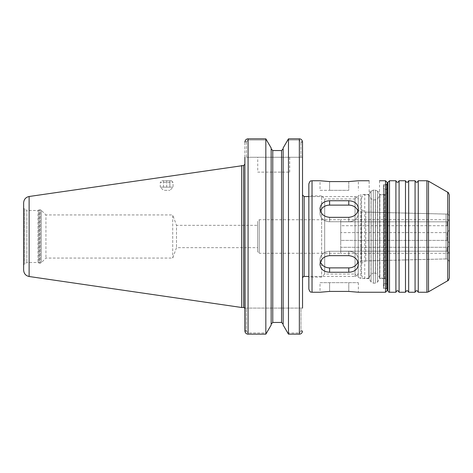 <?xml version="1.0" encoding="UTF-8"?>
<svg xmlns="http://www.w3.org/2000/svg" width="473" height="473" viewBox="0 0 473 473"><rect width="100%" height="100%" fill="white"/><g stroke="black" fill="none" stroke-linecap="round" stroke-linejoin="round"><path stroke-width="0.35" stroke-dasharray="2.37 1.77" d="M340.731 228.684L340.731 225.716L447.115 225.716L449.35 226.62L449.35 229.99L447.115 232.604L340.731 232.604L340.731 228.684L340.731 232.604L447.115 232.604L449.35 229.99L449.35 226.62L447.115 225.716L340.731 225.716L340.731 247.284L447.115 247.284L449.35 246.38L449.35 243.01L447.115 240.396L340.731 240.396L340.731 244.316L340.731 240.396L447.115 240.396L449.35 243.01L449.35 246.38L447.115 247.284L340.731 247.284L340.731 228.684M340.731 253.262L340.731 245.446L340.731 253.262L259.263 253.274L259.263 219.726L259.263 253.274L257.667 251.677L257.667 221.323L257.667 251.677M340.731 251.187L447.115 251.187L449.35 252.889L449.35 253.303L449.35 252.889L447.115 251.187L340.731 251.187L340.731 247.284L340.731 251.187M340.731 219.738L340.731 227.554L340.731 219.738L259.263 219.726L257.667 221.323M340.731 221.813L447.115 221.813L449.35 220.111L449.35 219.697L449.35 220.111L447.115 221.813L340.731 221.813L340.731 225.716L340.731 221.813M340.731 232.604L340.731 240.396L340.731 232.604M447.115 251.187L447.115 247.284L447.115 251.187M447.115 232.604L447.115 240.396L447.115 232.604M447.115 221.813L447.115 225.716L447.115 221.813M449.35 252.889L449.35 246.38L449.35 252.889M449.35 229.99L449.35 243.01L449.35 229.99M449.35 220.111L449.35 226.62L449.35 220.111M358.238 264.212L358.238 199.76L358.238 264.212C358.416 262.308 359.45 261.244 361.354 261.019L361.354 211.981L361.354 261.019L447.789 258.902L447.789 214.098L447.789 258.902C448.451 259.038 448.972 258.506 449.35 257.306L449.35 236.5M265.838 334.157L266.731 332.986L248.083 332.986L246.486 331.271L244.913 331.271L246.486 331.271L246.486 308.094L244.884 308.094L246.486 308.094L246.486 331.271L248.083 332.986L266.731 332.986L271.165 325.004L271.165 147.996L271.165 148.871L271.165 147.996L265.838 138.843L248.083 138.843L248.083 334.157L265.838 334.157L265.838 138.843M245.327 332.513L245.605 332.921M247.018 333.968L248.065 334.157M244.884 164.22L244.884 330.816L246.486 330.816L244.884 330.816L244.884 142.184L246.486 142.184L246.486 157.273L244.884 157.273L244.884 142.184L246.486 142.184L246.486 141.729L244.913 141.729L246.486 141.729L246.486 157.273L244.884 157.273M287.578 332.986L299.356 332.986L300.952 331.271L302.519 331.271L300.952 331.271L300.952 308.094L302.549 308.094L300.952 308.094L300.952 331.271L299.356 332.986L287.578 332.986L288.471 334.157L299.356 334.157L299.356 138.843L288.471 138.843L287.578 140.014L299.356 140.014L287.578 140.014L283.144 147.996L283.144 325.004L283.144 324.129L283.144 325.004L287.578 332.986M302.549 308.094L302.549 142.184L302.549 157.273L300.952 157.273L302.549 157.273M302.549 278.029L302.549 236.5M288.471 334.157L288.471 138.843M300.952 157.273L300.952 141.729L299.356 140.014L300.952 141.729L302.519 141.729L300.952 141.729L300.952 157.273L246.486 157.273L300.952 157.273M266.731 140.014L248.083 140.014L246.486 141.729L248.083 140.014L266.731 140.014M257.744 157.273L289.695 157.273L257.744 157.273L257.744 172.125L289.695 172.125L257.744 172.125M271.165 324.129L271.165 148.871L271.165 324.129M281.547 150.544L281.547 322.456L272.761 322.456L272.761 150.544M300.952 308.094L246.486 308.094L300.952 308.094M283.144 148.871L283.144 324.129L283.144 148.871M23.65 270.178L23.65 202.822M23.65 207.73L23.65 265.27L23.65 207.73L24.448 209.113L24.448 263.887L24.448 209.113L26.843 210.497L26.843 262.503L26.843 210.497L38.029 210.497L38.029 262.503L38.029 210.497L38.839 210.03L38.839 262.97L38.029 262.503L26.843 262.503L24.448 263.887L23.65 265.27M241.691 307.503L241.691 165.497M358.238 273.24C356.287 278.083 356.033 275.605 355.04 276.433L355.04 196.567L355.04 276.433L308.845 276.433M257.667 225.319L257.667 247.681L257.667 225.319L176.494 225.319L176.494 247.681L176.494 225.319L172.716 214.949L172.716 258.051L172.716 214.949L45.928 214.949L45.928 258.063L45.928 214.937L41.222 210.231L41.222 262.769L41.222 210.231L40.317 209.858L40.317 263.142L39.478 263.142L39.478 209.858L39.478 263.142L38.839 262.97L38.839 210.03L39.478 209.858L40.317 209.858L40.317 263.142L41.222 262.769L45.928 258.063L172.716 258.051L176.494 247.681L257.667 247.681M357.96 211.035A9.584 8.301 180 0 1 358.363 213.418L358.363 208.628C357.795 203.721 354.596 201.096 348.778 200.741L329.61 200.741C323.792 201.096 320.593 203.721 320.026 208.628C320.593 213.802 323.792 216.711 329.61 217.344L348.778 217.344C354.596 216.711 357.795 213.802 358.363 208.628L358.363 213.418A9.584 8.301 180 0 0 348.778 205.116L329.61 205.116A9.584 8.301 180 0 0 320.026 213.418A9.584 8.301 180 0 0 329.61 221.719L348.778 221.719A9.584 8.301 180 0 0 358.363 213.418A9.584 8.301 180 0 1 348.778 221.719L329.61 221.719A9.584 8.301 180 0 1 320.026 213.418A9.584 8.301 180 0 1 320.428 211.035M320.428 261.965A9.584 8.301 -0 0 1 320.026 259.582A9.584 8.301 -0 0 1 329.61 251.281L348.778 251.281A9.584 8.301 -0 0 1 358.363 259.582L358.363 264.372C357.795 259.198 354.596 256.289 348.778 255.657L329.61 255.657C323.792 256.289 320.593 259.198 320.026 264.372C320.593 269.279 323.792 271.904 329.61 272.259L348.778 272.259C354.596 271.904 357.795 269.279 358.363 264.372L358.363 259.582A9.584 8.301 -0 0 0 348.778 251.281L329.61 251.281A9.584 8.301 -0 0 0 320.026 259.582A9.584 8.301 -0 0 0 329.61 267.884L348.778 267.884A9.584 8.301 -0 0 0 358.363 259.582A9.584 8.301 -0 0 1 357.96 261.965M358.363 282.665L358.363 292.249L348.778 291.421L329.61 291.421L320.026 292.249L320.026 282.665L358.363 282.665L320.026 282.665M320.026 190.335L329.61 190.335L320.026 190.335L320.026 180.751L329.61 181.579L348.778 181.579L348.778 190.335L329.61 190.335L348.778 190.335L348.778 181.579L358.363 180.751L358.363 190.335M378.033 191.932L379.517 191.932L378.033 191.932L377.566 191.187L375.349 190.099L373.321 190.099L371.11 191.187L370.637 191.932L369.159 191.932L370.637 191.932L371.11 191.187L373.321 190.099L375.349 190.099L377.566 191.187L378.033 191.932M379.517 180.751L379.517 191.932M370.548 191.932L369.064 194.356L369.064 278.644L369.064 194.356L368.987 278.508L368.987 194.492L360.793 194.492L360.793 278.508L360.793 194.492L358.232 195.769L358.232 277.231L358.232 195.769L355.04 198.962L355.04 274.038L355.04 198.962L324.691 198.962L324.691 274.038L324.691 198.962L321.622 195.893L321.622 277.107L321.622 195.893L308.845 195.893L308.845 289.056M387.115 281.707L387.115 190.016L387.115 281.707C385.542 277.273 384.88 279.159 383.922 278.508L383.922 194.492L383.922 278.508L379.683 278.508L379.606 194.356L379.606 278.644L379.606 194.356L378.122 191.932M383.443 184.908L383.443 288.092L383.443 184.908L384.082 184.263L384.082 288.737L384.082 184.263L386.476 184.263L386.476 288.737L384.082 288.737L383.443 288.092M383.443 236.5L383.443 286.124L383.443 236.5M387.115 290.653L387.115 182.347M387.115 236.5L387.115 289.375L387.115 183.625L386.476 184.263L386.476 288.737L387.115 289.375M387.115 282.984L386.476 283.623L386.476 189.377L386.476 283.623L384.082 283.623L384.082 189.377L384.082 283.623L383.443 284.261M387.115 191.293C386.926 193.232 385.862 194.302 383.922 194.492L379.683 194.492L379.683 278.508L377.566 281.997L377.566 191.187L377.566 281.997L375.349 283.179L375.349 190.099L375.349 283.179L373.321 283.179L373.321 190.099L373.321 283.179L371.11 281.997L371.11 191.187L371.11 281.997L368.987 278.508L360.793 278.508L358.232 277.231L355.04 274.038L324.691 274.038L321.622 277.107L308.845 277.107M387.913 185.682L387.913 287.318L387.913 185.682M387.913 236.5L387.913 284.923L387.913 236.5M418.262 292.249L418.262 180.751M415.069 292.249L415.069 180.751M408.678 292.249L408.678 180.751M405.485 292.249L405.485 180.751M399.094 292.249L399.094 180.751M395.901 292.249L395.901 180.751M387.913 290.653L387.913 182.347M387.913 281.388C387.724 279.448 386.66 278.378 384.72 278.189L384.72 194.811L384.72 278.189L379.872 278.189L379.872 194.811L379.872 278.189L377.673 274.387L377.673 198.613L377.673 274.387L375.461 273.11L373.209 273.11L373.209 199.89L373.209 273.11L370.998 274.387L368.804 278.189L368.804 194.811L368.804 278.189L364.754 278.189L364.754 194.811L364.754 278.189C363.146 278.313 362.082 277.249 361.555 274.996L361.555 198.004L361.555 274.996M361.555 209.722L361.555 263.278L361.555 209.722L365.712 212.117L365.712 260.883L365.712 212.117L446.074 214.086L446.074 258.914L365.712 260.883L361.555 263.278M449.35 277.947L449.35 195.053M163.487 180.751L163.487 187.142L166.679 187.142L163.487 187.142L163.487 180.751L166.679 180.751L163.487 180.751M166.679 180.751L166.679 187.142L169.872 187.142L166.679 187.142L166.679 180.751L169.872 180.751L166.679 180.751M169.872 180.751L169.872 187.142L169.872 180.751M161.884 180.751L171.468 180.751L161.884 180.751L160.288 182.347L173.071 182.347L160.288 182.347L160.288 187.142L173.071 187.142L160.288 187.142L163.487 190.335L169.872 190.335L163.487 190.335M171.468 180.751L173.071 182.347L173.071 187.142L169.872 190.335M248.083 332.986L248.083 334.157L248.083 332.986M299.356 332.986L299.356 334.157L299.356 332.986M302.549 330.816L300.952 330.816L302.549 330.816M300.952 142.184L302.549 142.184L300.952 142.184M299.356 140.014L299.356 138.843L299.356 140.014M248.083 140.014L248.083 138.843L248.083 140.014M243.607 307.503L243.607 165.497M29.119 276.504L29.119 196.496M304.151 276.433L304.151 196.567M348.778 200.741L348.778 205.116M348.778 217.344L348.778 221.719L348.778 217.344M329.61 200.741L329.61 205.116M329.61 217.344L329.61 221.719L329.61 217.344M348.778 255.657L348.778 251.281L348.778 255.657M348.778 272.259L348.778 267.884M329.61 255.657L329.61 251.281L329.61 255.657M329.61 272.259L329.61 267.884M348.778 291.421L348.778 282.665L348.778 291.421M329.61 291.421L329.61 282.665L329.61 291.421M329.61 181.579L329.61 190.335L329.61 181.579M385.519 292.249L385.519 180.751M312.038 292.249L312.038 180.751M426.912 292.249L426.912 180.751M389.51 292.249L389.51 180.751M375.461 273.11L375.461 199.89L375.461 273.11M370.998 274.387L370.998 198.613L370.998 274.387M449.35 262.107C447.665 257.543 447.068 259.582 446.074 258.914L446.074 214.086C446.849 213.778 448.179 214.819 449.35 210.893M447.754 280.714L447.754 192.286M428.508 291.823L428.508 181.177M449.35 253.303L340.731 253.303M449.35 219.697L340.731 219.697M289.695 172.125L289.695 157.273M308.845 196.567L355.04 196.567C356.979 196.756 358.049 197.82 358.238 199.76M449.35 215.694L447.789 214.098L361.354 211.981C359.45 211.756 358.416 210.692 358.238 208.788M320.026 208.628L320.026 213.418L320.026 208.628M320.026 264.372L320.026 259.582L320.026 264.372M369.159 191.932L369.159 180.751M387.115 190.016L386.476 189.377L384.082 189.377L383.443 188.739M387.115 184.854L384.531 184.866L383.443 186.876L383.55 187.592C384.514 189.395 385.844 189.726 387.535 188.573L387.913 188.077M387.115 288.146L386.216 288.489L384.75 288.258L383.443 286.124L384.165 284.403C387.032 282.736 388.309 285.355 387.913 284.923M361.555 198.004C362.531 195.343 363.601 194.279 364.754 194.811L368.804 194.811L370.998 198.613L373.209 199.89L375.461 199.89L377.673 198.613L379.872 194.811L384.72 194.811C386.66 194.622 387.724 193.552 387.913 191.612"/><path stroke-width="0.71" d="M447.754 192.286L428.508 181.177L428.508 291.823L447.754 280.714L447.754 192.286C448.026 191.955 448.558 192.878 449.35 195.053L449.35 257.306M241.691 165.497L241.691 307.503L29.119 276.504L29.119 196.496L243.607 165.497L244.884 164.22L245.085 331.969M245.115 332.058L245.327 332.513M245.605 332.921L246.516 333.731M248.065 334.157L248.083 334.157C246.403 334.074 245.345 333.11 244.913 331.271L244.884 157.273M244.913 141.729L244.884 142.184L244.913 141.729C245.345 139.89 246.403 138.926 248.083 138.843C246.403 138.926 245.345 139.89 244.913 141.729M265.838 138.843L271.165 147.996L271.165 325.004L265.838 334.157L248.083 334.157L248.083 138.843L265.838 138.843L265.838 334.157M288.471 334.157L283.144 325.004L283.144 147.996L288.471 138.843L288.471 334.157L299.356 334.157C301.035 334.074 302.093 333.11 302.519 331.271C302.093 333.11 301.035 334.074 299.356 334.157L299.356 138.843C301.035 138.926 302.093 139.89 302.519 141.729L302.549 308.094M288.471 138.843L299.356 138.843C301.035 138.926 302.093 139.89 302.519 141.729L302.549 157.273M302.549 236.5L302.549 278.029C303.181 276.67 303.713 276.137 304.151 276.433L308.845 276.433M272.761 150.544L271.165 148.871L272.761 150.544L281.547 150.544L272.761 150.544L272.761 322.456L271.165 324.129L272.761 322.456L281.547 322.456L283.144 324.129L281.547 322.456L281.547 150.544L283.144 148.871L281.547 150.544M29.119 196.496C25.737 197.253 23.91 199.364 23.65 202.822L23.65 270.178C23.91 273.636 25.737 275.747 29.119 276.504M243.607 165.497L243.607 307.503L241.691 307.503M308.845 195.893L308.845 183.944C310.406 179.521 311.068 181.401 312.038 180.751L312.038 292.249L320.026 292.249L329.61 291.421L348.778 291.421L358.363 292.249L385.519 292.249L387.115 290.653L387.115 182.347L385.519 180.751L385.519 292.249M358.363 264.372C357.795 269.279 354.596 271.904 348.778 272.259L329.61 272.259C323.792 271.904 320.593 269.279 320.026 264.372C320.593 259.198 323.792 256.289 329.61 255.657L348.778 255.657C354.596 256.289 357.795 259.198 358.363 264.372M357.96 261.965A9.584 8.301 -0 0 1 348.778 267.884L329.61 267.884A9.584 8.301 -0 0 1 320.428 261.965M358.363 208.628C357.795 213.802 354.596 216.711 348.778 217.344L329.61 217.344C323.792 216.711 320.593 213.802 320.026 208.628C320.593 203.721 323.792 201.096 329.61 200.741L348.778 200.741C354.596 201.096 357.795 203.721 358.363 208.628M320.428 211.035A9.584 8.301 180 0 1 329.61 205.116L348.778 205.116A9.584 8.301 180 0 1 357.96 211.035M369.159 180.751L358.363 180.751L348.778 181.579L329.61 181.579L320.026 180.751L312.038 180.751M387.115 183.625L387.115 236.5M308.845 183.944L308.845 289.056C310.436 293.502 311.092 291.605 312.038 292.249M426.912 292.249L418.262 292.249L418.262 180.751L426.912 180.751L426.912 292.249L428.508 291.823M415.069 236.5L415.069 292.249L408.678 292.249L408.678 180.751L415.069 180.751L415.069 236.5M405.485 236.5L405.485 292.249L399.094 292.249L399.094 180.751L405.485 180.751L405.485 236.5M399.094 180.751C398.03 182.815 396.965 182.815 395.901 180.751L395.901 292.249L389.51 292.249C388.912 292.45 388.38 291.918 387.913 290.653L387.913 182.347L389.51 180.751L389.51 292.249M449.35 236.5L449.35 277.947C448.558 280.122 448.026 281.045 447.754 280.714M302.549 194.971L304.151 196.567L304.151 276.433M348.778 272.259L348.778 267.884M329.61 272.259L329.61 267.884M348.778 200.741L348.778 205.116M329.61 200.741L329.61 205.116M243.607 307.503L244.689 308.094M304.151 196.567L308.845 196.567M379.517 180.751L385.519 180.751M387.913 185.682L387.115 184.854M387.913 287.318L387.115 288.146M415.069 292.249C416.134 290.186 417.198 290.186 418.262 292.249M418.262 180.751C417.198 182.815 416.134 182.815 415.069 180.751M405.485 292.249C406.549 290.186 407.614 290.186 408.678 292.249M408.678 180.751C407.614 182.815 406.549 182.815 405.485 180.751M395.901 292.249C396.965 290.186 398.03 290.186 399.094 292.249M389.51 180.751L395.901 180.751M428.508 181.177L426.912 180.751"/></g></svg>
